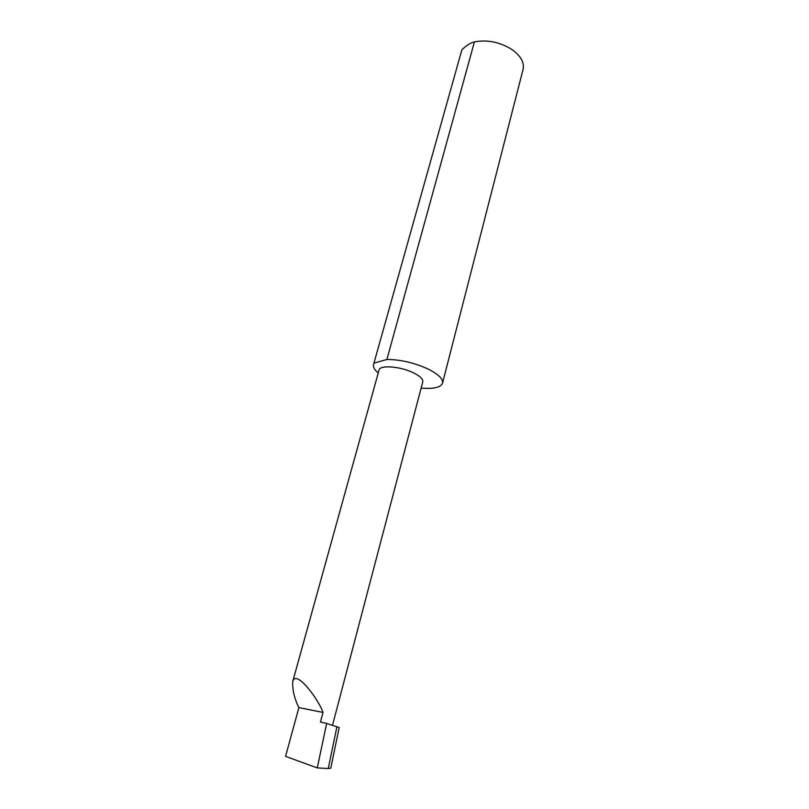 <?xml version="1.0" encoding="UTF-8"?>
<svg xmlns="http://www.w3.org/2000/svg" width="809" height="809" viewBox="0 0 809 809"><rect width="100%" height="100%" fill="white"/><g stroke="black" fill="none" stroke-linecap="round" stroke-linejoin="round"><path stroke-width="1.21" d="M323.024 712.436C319.181 700.523 296.215 668.81 292.737 681.512C292.342 689.905 294.395 698.602 298.895 707.592L323.024 712.436L320.455 722.073L326.654 723.408L317.27 767.913L285.557 756.375L298.895 707.592M292.737 681.512L379.057 370.026C379.745 364.738 400.465 366.346 413.48 372.838C420.114 376.145 423.218 379.138 422.783 381.828L332.529 725.228M421.145 388.067C433.614 389.119 440.753 387.481 442.533 383.142L523.089 69.341C524.495 62.485 520.784 55.892 511.945 49.531C499.851 42.028 487.342 39.489 474.418 41.896C470.676 42.695 466.5 45.334 461.868 49.814L373.515 364.647C372.929 367.084 374.506 369.844 378.248 372.929M461.868 49.814L373.515 364.647M442.533 383.142C443.231 378.946 438.448 374.254 428.173 369.066C414.228 362.735 400.465 359.53 386.884 359.479L474.418 41.896M336.928 726.694L328.272 768.53L330.79 768.186L339.163 727.574L326.654 723.408M328.272 768.53L317.27 767.913M374.446 362.998L386.884 359.479"/></g></svg>
